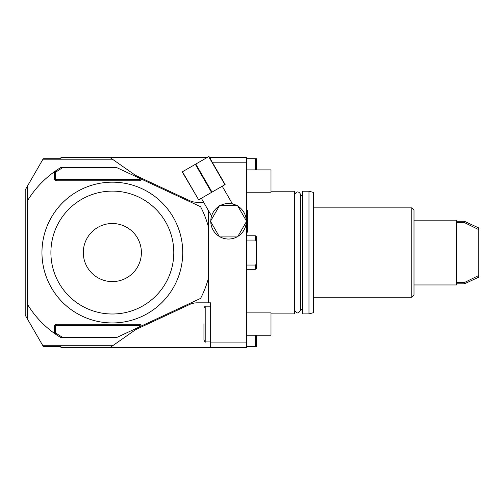 <?xml version="1.0" encoding="UTF-8"?>
<svg xmlns="http://www.w3.org/2000/svg" width="504" height="504" viewBox="0 0 504 504"><rect width="100%" height="100%" fill="white"/><g stroke="black" fill="none" stroke-linecap="round" stroke-linejoin="round"><path stroke-width="0.76" d="M210.659 159.478L210.659 157.588L209.576 157.588M210.659 157.588L246.412 157.588L246.412 162.206L212.241 162.206M207.005 157.588L60.953 157.588L60.953 158.71L43.262 158.71L42.613 159.825L113.299 159.825L110.111 157.588M113.299 159.825L134.303 174.529A17.873 17.873 0 0 0 135.198 175.121L136.118 175.644A17.873 17.873 0 0 0 137 176.085L189.58 200.605A17.873 17.873 0 0 0 197.133 202.28L203.641 202.28M232.47 203.95L231.216 203.711L232.47 203.95L222.226 186.215M230.794 203.654L230.315 203.597L230.794 203.654M201.329 198.28L211.567 216.014L211.989 214.811M212.146 214.421L212.341 213.973M216.758 207.976L217.262 207.547M218.453 206.653L219.045 206.256M220.279 205.544L220.916 205.229M222.289 204.643L222.913 204.422M236.962 205.632A17.766 17.766 0 0 0 220.116 205.632M246.292 220.746A17.766 17.766 0 0 0 237.875 206.161M237.875 236.389A17.766 17.766 0 0 0 246.292 221.804M220.116 236.918A17.766 17.766 0 0 0 236.962 236.918M210.779 221.804A17.766 17.766 0 0 0 219.202 236.389M219.202 206.161A17.766 17.766 0 0 0 210.779 220.746M237.567 205.632L219.505 205.632L210.477 221.275L219.505 236.918L237.567 236.918L246.601 221.275L237.567 205.632M208.429 210.571L208.429 302.835L210.659 302.835L210.659 347.521L110.111 347.521L134.303 330.58A17.873 17.873 0 0 1 137 329.024A17.873 17.873 0 0 0 136.118 329.465L135.198 329.994A17.873 17.873 0 0 0 134.303 330.58M246.412 162.206L246.412 220.954M246.412 221.596L246.412 342.909L210.659 342.909M113.299 345.284L42.613 345.284L43.262 346.406L60.953 346.406L60.953 347.521L110.111 347.521M246.412 342.909L246.412 347.521L210.659 347.521M136.118 175.644L135.198 175.121M208.429 302.835L197.133 302.835A17.873 17.873 0 0 0 189.58 304.504L137 329.024M42.613 345.284L27.436 318.994L27.436 186.121L42.613 159.825M137 176.085A17.873 17.873 0 0 1 134.303 174.529M135.198 329.994L136.118 329.465M27.436 318.994L25.2 315.12L25.2 189.989L27.436 186.121M208.429 278.158A99.433 99.433 0 0 1 200.579 298.406L116.815 337.466L60.6 337.466A99.433 99.433 0 0 1 55.364 334.045L55.364 333.226L55.812 332.993A98.318 98.318 0 0 0 62.78 337.466M139.828 326.737L139.161 325.622L56.486 325.622L55.812 326.296L55.812 332.993M140.276 326.529L139.161 325.174L56.486 325.174A1.115 1.115 0 0 0 55.364 326.296L55.364 333.226M55.364 334.045L54.47 333.415A99.433 99.433 0 0 1 27.436 304.303M27.436 200.812A99.433 99.433 0 0 1 54.47 171.7L55.364 171.064A99.433 99.433 0 0 1 60.6 167.643L116.815 167.643L200.579 206.703A99.433 99.433 0 0 1 208.429 226.958M141.164 326.113A2.01 2.01 0 0 0 139.161 324.28L56.486 324.28L56.486 325.174L55.364 326.296L55.812 326.296M139.828 326.296L140.276 326.296A1.115 1.115 0 0 0 139.161 325.174L139.161 324.28M55.812 178.819L55.364 178.819L56.486 179.934A1.115 1.115 0 0 1 55.364 178.819L55.364 171.883L55.812 172.116L55.812 178.819L56.486 179.487L139.161 179.487L139.828 178.378M139.828 178.819L140.276 178.819A1.115 1.115 0 0 1 139.161 179.934L140.276 178.586M56.486 179.487L56.486 179.934L139.161 179.934L139.161 180.829L56.486 180.829A2.01 2.01 0 0 1 54.47 178.819L54.47 171.7M55.812 172.116A98.318 98.318 0 0 1 62.78 167.643M55.364 171.883L55.364 171.064M182.732 252.554A70.384 70.384 0 0 1 112.348 322.944A70.384 70.384 0 0 1 41.958 252.554A70.384 70.384 0 0 1 112.348 182.171A70.384 70.384 0 0 1 182.732 252.554M173.792 252.554A61.45 61.45 0 0 0 112.348 191.111A61.45 61.45 0 0 0 50.898 252.554A61.45 61.45 0 0 0 112.348 314.005A61.45 61.45 0 0 0 173.792 252.554M141.391 252.554A29.049 29.049 0 0 1 112.348 281.604A29.049 29.049 0 0 1 83.299 252.554A29.049 29.049 0 0 1 112.348 223.505A29.049 29.049 0 0 1 141.391 252.554M270.994 313.891L294.456 313.891L294.456 191.218L270.994 191.218M302.274 252.554L302.274 191.218L308.977 191.218L308.977 313.891L302.274 313.891L302.274 252.554M308.977 191.218L313.45 192.415L313.45 312.694L308.977 313.891M411.768 297.247L413.998 295.01L413.998 210.099L411.768 207.868L411.768 297.247L313.45 297.247M413.998 284.955L456.454 284.955L456.454 220.154L413.998 220.154M456.454 282.536L464.423 282.536L478.8 275.455L478.8 229.66L464.423 222.579L456.454 222.579M464.423 282.536L464.423 283.84L456.454 283.84M464.423 283.84L478.8 277.137L478.8 275.455L478.264 275.719M464.423 222.579L464.423 221.275L478.8 227.978L478.605 229.559M246.412 312.889L270.994 312.889L270.994 335.229L246.412 335.229M246.412 169.879L270.994 169.879L270.994 192.226L246.412 192.226M256.467 264.165L256.467 268.67L255.352 269.312L255.352 265.047L256.467 264.165L256.467 236.445L255.352 235.796L255.352 240.068L246.412 240.068M255.352 265.047L246.412 265.047M256.467 240.944L255.352 240.068M246.412 158.71L255.352 158.71L255.352 169.879M255.352 158.71L256.467 158.71L256.467 169.879M256.467 335.229L256.467 346.406L246.412 346.406M255.352 335.229L255.352 346.406M203.956 324.059L203.956 340.074C204.819 341.819 205.437 342.443 205.821 341.933L205.821 306.186L210.659 306.186M198.658 199.823L182.227 171.896L208.933 156.479L225.131 184.54L198.658 199.823L182.454 171.763M224.904 184.672L208.7 156.612M212.008 192.112L195.81 164.052M211.548 192.377L195.35 164.317M56.486 324.28A2.01 2.01 0 0 0 54.47 326.296L54.47 333.415M141.164 179.002A2.01 2.01 0 0 1 139.161 180.829M54.47 326.296L55.364 326.296M139.161 325.622L139.161 325.174A1.115 1.115 0 0 1 140.276 326.296L140.773 326.296M56.486 325.622L56.486 325.174M140.276 178.819L140.773 178.819M54.47 178.819L55.364 178.819A1.115 1.115 0 0 0 56.486 179.934L56.486 180.829M139.161 179.487L139.161 179.934M294.657 194.998L294.657 310.118C296.554 313.891 298.507 313.891 300.51 310.118L300.51 194.998C300.636 192.843 296.673 189.384 294.657 194.998M302.274 309.424L300.51 309.424M302.274 195.691L300.51 195.691M411.768 207.868L313.45 207.868M464.423 221.275L456.454 221.275M246.412 208.971L247.489 210.735L247.489 231.808L246.412 233.572M247.489 221.275L247.489 231.808M255.352 235.796L246.412 235.796M255.352 269.312L246.412 269.312M205.821 341.933L210.659 341.933M205.821 306.186C205.456 305.67 204.838 306.293 203.956 308.045"/></g></svg>
